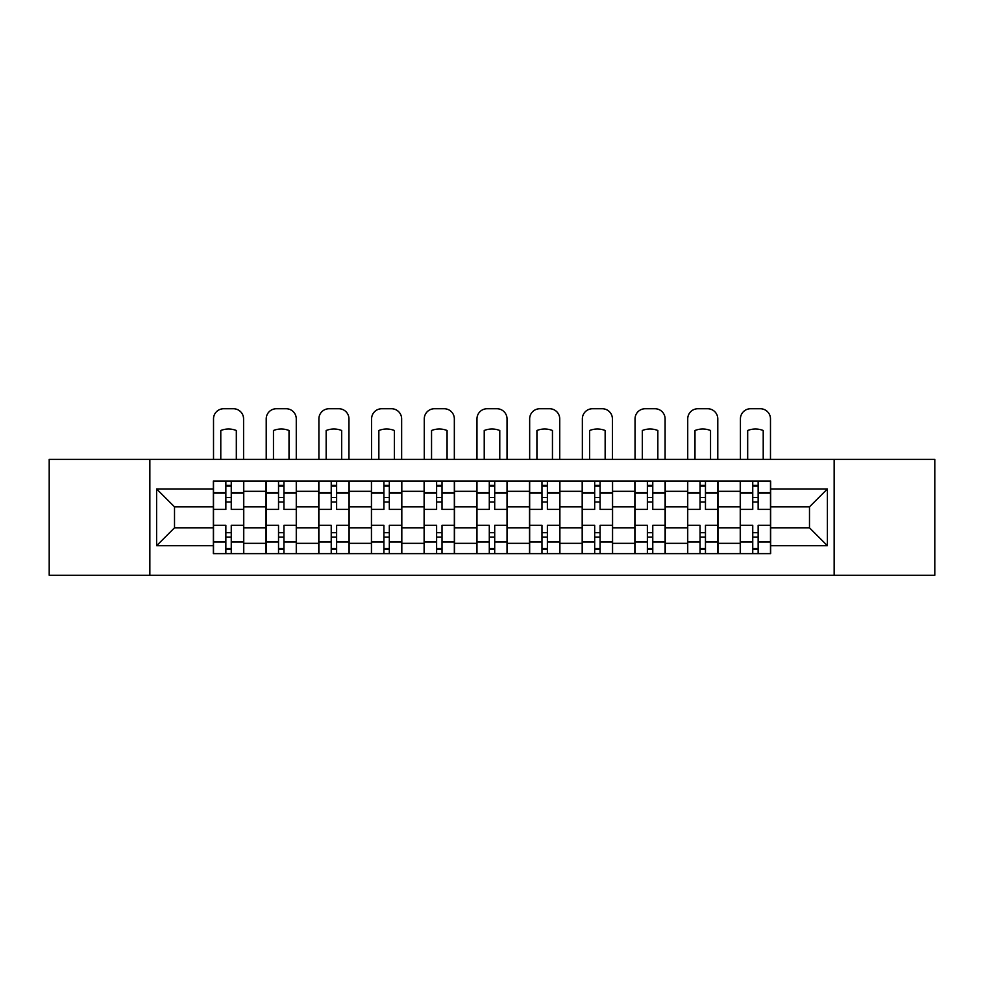 <?xml version="1.0" encoding="UTF-8"?>
<svg xmlns="http://www.w3.org/2000/svg" width="984" height="984" viewBox="0 0 984 984"><rect width="100%" height="100%" fill="white"/><g stroke="black" fill="none" stroke-linecap="round" stroke-linejoin="round"><path stroke-width="1.48" d="M834.149 575.259L934.8 575.259L934.8 459.405L49.2 459.405L49.2 575.259L834.149 575.259L834.149 459.405M266.037 553.635L266.037 491.323L243.749 491.323L243.749 553.635M243.749 491.323L243.749 481.028M266.037 491.323L266.037 481.028M296.442 481.028L296.442 553.635M318.73 553.635L318.73 481.028M349.123 481.028L349.123 553.635M371.423 553.635L371.423 481.028M401.816 481.028L401.816 553.635M424.116 553.635L424.116 481.028M454.51 481.028L454.51 553.635M476.797 553.635L476.797 481.028M507.203 481.028L507.203 553.635M529.49 553.635L529.49 481.028M559.884 481.028L559.884 553.635M582.184 553.635L582.184 481.028M612.577 481.028L612.577 553.635M634.877 553.635L634.877 481.028M665.27 481.028L665.27 553.635M687.558 553.635L687.558 481.028M717.963 481.028L717.963 553.635M740.251 553.635L740.251 481.028M740.251 527.805L717.963 527.805M687.558 527.805L665.27 527.805M634.877 527.805L612.577 527.805M582.184 527.805L559.884 527.805M529.49 527.805L507.203 527.805M476.797 527.805L454.51 527.805M424.116 527.805L401.816 527.805M371.423 527.805L349.123 527.805M318.73 527.805L296.442 527.805M266.037 527.805L243.749 527.805M740.251 506.858L717.963 506.858M687.558 506.858L665.27 506.858M634.877 506.858L612.577 506.858M582.184 506.858L559.884 506.858M529.49 506.858L507.203 506.858M476.797 506.858L454.51 506.858M424.116 506.858L401.816 506.858M371.423 506.858L349.123 506.858M318.73 506.858L296.442 506.858M266.037 506.858L243.749 506.858M174.512 527.805L213.356 527.805L213.356 506.858L174.512 506.858L174.512 527.805L156.604 545.702L156.604 488.962L213.356 488.962L213.356 506.858M770.644 506.858L770.644 527.805L809.488 527.805L809.488 506.858L770.644 506.858L770.644 481.028L213.356 481.028L213.356 488.962M770.644 488.962L827.396 488.962L827.396 545.702L770.644 545.702L770.644 527.805M213.356 527.805L213.356 553.635L770.644 553.635L770.644 545.702M213.356 545.702L156.604 545.702M149.851 575.259L149.851 459.405M231.252 548.58L225.853 548.58M225.853 486.084L231.252 486.084M283.945 548.58L278.534 548.58M278.534 486.084L283.945 486.084M336.626 548.58L331.227 548.58M331.227 486.084L336.626 486.084M389.32 548.58L383.92 548.58M383.92 486.084L389.32 486.084M442.013 548.58L436.613 548.58M436.613 486.084L442.013 486.084M494.706 548.58L489.294 548.58M489.294 486.084L494.706 486.084M547.387 548.58L541.987 548.58M541.987 486.084L547.387 486.084M600.08 548.58L594.68 548.58M594.68 486.084L600.08 486.084M652.773 548.58L647.374 548.58M647.374 486.084L652.773 486.084M705.466 548.58L700.054 548.58M700.054 486.084L705.466 486.084M758.147 548.58L752.748 548.58M752.748 486.084L758.147 486.084M156.604 488.962L174.512 506.858M809.488 527.805L827.396 545.702M809.488 506.858L827.396 488.962M243.577 553.635L243.577 509.392L231.252 509.392L231.252 481.028M225.853 481.028L225.853 509.392L213.516 509.392L213.516 481.028M243.577 509.392L243.577 481.028M213.516 553.635L213.516 525.272L225.853 525.272L225.853 553.635M231.252 553.635L231.252 525.272L243.577 525.272M225.853 501.963L231.252 501.963M213.516 525.272L213.516 509.392M231.252 532.701L225.853 532.701M231.252 549.244L225.853 549.244M225.853 537.092L231.252 537.092M231.252 497.572L225.853 497.572M225.853 485.419L231.252 485.419M243.577 459.405L243.577 418.877A10.135 10.135 0 0 0 233.442 408.741L223.651 408.741A10.135 10.135 0 0 0 213.516 418.877L213.516 459.405M220.785 459.405L220.785 430.5A20.947 20.947 0 0 1 236.32 430.5L236.32 459.405M296.27 553.635L296.27 509.392L283.945 509.392L283.945 481.028M278.534 481.028L278.534 509.392L266.209 509.392L266.209 481.028M296.27 509.392L296.27 481.028M266.209 553.635L266.209 525.272L278.534 525.272L278.534 553.635M283.945 553.635L283.945 525.272L296.27 525.272M278.534 501.963L283.945 501.963M266.209 525.272L266.209 509.392M283.945 532.701L278.534 532.701M283.945 549.244L278.534 549.244M278.534 537.092L283.945 537.092M283.945 497.572L278.534 497.572M278.534 485.419L283.945 485.419M296.27 459.405L296.27 418.877A10.135 10.135 0 0 0 286.135 408.741L276.344 408.741A10.135 10.135 0 0 0 266.209 418.877L266.209 459.405M273.466 459.405L273.466 430.5A20.947 20.947 0 0 1 289.013 430.5L289.013 459.405M348.963 553.635L348.963 509.392L336.626 509.392L336.626 481.028M331.227 481.028L331.227 509.392L318.902 509.392L318.902 481.028M348.963 509.392L348.963 481.028M318.902 553.635L318.902 525.272L331.227 525.272L331.227 553.635M336.626 553.635L336.626 525.272L348.963 525.272M331.227 501.963L336.626 501.963M318.902 525.272L318.902 509.392M336.626 532.701L331.227 532.701M336.626 549.244L331.227 549.244M331.227 537.092L336.626 537.092M336.626 497.572L331.227 497.572M331.227 485.419L336.626 485.419M348.963 459.405L348.963 418.877A10.135 10.135 0 0 0 338.828 408.741L329.037 408.741A10.135 10.135 0 0 0 318.902 418.877L318.902 459.405M326.159 459.405L326.159 430.5A20.947 20.947 0 0 1 341.694 430.5L341.694 459.405M401.644 553.635L401.644 509.392L389.32 509.392L389.32 481.028M383.92 481.028L383.92 509.392L371.595 509.392L371.595 481.028M401.644 509.392L401.644 481.028M371.595 553.635L371.595 525.272L383.92 525.272L383.92 553.635M389.32 553.635L389.32 525.272L401.644 525.272M383.92 501.963L389.32 501.963M371.595 525.272L371.595 509.392M389.32 532.701L383.92 532.701M389.32 549.244L383.92 549.244M383.92 537.092L389.32 537.092M389.32 497.572L383.92 497.572M383.92 485.419L389.32 485.419M401.644 459.405L401.644 418.877A10.135 10.135 0 0 0 391.521 408.741L381.718 408.741A10.135 10.135 0 0 0 371.595 418.877L371.595 459.405M378.852 459.405L378.852 430.5A20.947 20.947 0 0 1 394.387 430.5L394.387 459.405M454.337 553.635L454.337 509.392L442.013 509.392L442.013 481.028M436.613 481.028L436.613 509.392L424.276 509.392L424.276 481.028M454.337 509.392L454.337 481.028M424.276 553.635L424.276 525.272L436.613 525.272L436.613 553.635M442.013 553.635L442.013 525.272L454.337 525.272M436.613 501.963L442.013 501.963M424.276 525.272L424.276 509.392M442.013 532.701L436.613 532.701M442.013 549.244L436.613 549.244M436.613 537.092L442.013 537.092M442.013 497.572L436.613 497.572M436.613 485.419L442.013 485.419M454.337 459.405L454.337 418.877A10.135 10.135 0 0 0 444.202 408.741L434.411 408.741A10.135 10.135 0 0 0 424.276 418.877L424.276 459.405M431.546 459.405L431.546 430.5A20.947 20.947 0 0 1 447.08 430.5L447.08 459.405M507.031 553.635L507.031 509.392L494.706 509.392L494.706 481.028M489.294 481.028L489.294 509.392L476.969 509.392L476.969 481.028M507.031 509.392L507.031 481.028M476.969 553.635L476.969 525.272L489.294 525.272L489.294 553.635M494.706 553.635L494.706 525.272L507.031 525.272M489.294 501.963L494.706 501.963M476.969 525.272L476.969 509.392M494.706 532.701L489.294 532.701M494.706 549.244L489.294 549.244M489.294 537.092L494.706 537.092M494.706 497.572L489.294 497.572M489.294 485.419L494.706 485.419M507.031 459.405L507.031 418.877A10.135 10.135 0 0 0 496.895 408.741L487.105 408.741A10.135 10.135 0 0 0 476.969 418.877L476.969 459.405M484.226 459.405L484.226 430.5A20.947 20.947 0 0 1 499.774 430.5L499.774 459.405M559.724 553.635L559.724 509.392L547.387 509.392L547.387 481.028M541.987 481.028L541.987 509.392L529.663 509.392L529.663 481.028M559.724 509.392L559.724 481.028M529.663 553.635L529.663 525.272L541.987 525.272L541.987 553.635M547.387 553.635L547.387 525.272L559.724 525.272M541.987 501.963L547.387 501.963M529.663 525.272L529.663 509.392M547.387 532.701L541.987 532.701M547.387 549.244L541.987 549.244M541.987 537.092L547.387 537.092M547.387 497.572L541.987 497.572M541.987 485.419L547.387 485.419M559.724 459.405L559.724 418.877A10.135 10.135 0 0 0 549.589 408.741L539.798 408.741A10.135 10.135 0 0 0 529.663 418.877L529.663 459.405M536.92 459.405L536.92 430.5A20.947 20.947 0 0 1 552.454 430.5L552.454 459.405M612.405 553.635L612.405 509.392L600.08 509.392L600.08 481.028M594.68 481.028L594.68 509.392L582.356 509.392L582.356 481.028M612.405 509.392L612.405 481.028M582.356 553.635L582.356 525.272L594.68 525.272L594.68 553.635M600.08 553.635L600.08 525.272L612.405 525.272M594.68 501.963L600.08 501.963M582.356 525.272L582.356 509.392M600.08 532.701L594.68 532.701M600.08 549.244L594.68 549.244M594.68 537.092L600.08 537.092M600.08 497.572L594.68 497.572M594.68 485.419L600.08 485.419M612.405 459.405L612.405 418.877A10.135 10.135 0 0 0 602.282 408.741L592.479 408.741A10.135 10.135 0 0 0 582.356 418.877L582.356 459.405M589.613 459.405L589.613 430.5A20.947 20.947 0 0 1 605.148 430.5L605.148 459.405M665.098 553.635L665.098 509.392L652.773 509.392L652.773 481.028M647.374 481.028L647.374 509.392L635.037 509.392L635.037 481.028M665.098 509.392L665.098 481.028M635.037 553.635L635.037 525.272L647.374 525.272L647.374 553.635M652.773 553.635L652.773 525.272L665.098 525.272M647.374 501.963L652.773 501.963M635.037 525.272L635.037 509.392M652.773 532.701L647.374 532.701M652.773 549.244L647.374 549.244M647.374 537.092L652.773 537.092M652.773 497.572L647.374 497.572M647.374 485.419L652.773 485.419M665.098 459.405L665.098 418.877A10.135 10.135 0 0 0 654.963 408.741L645.172 408.741A10.135 10.135 0 0 0 635.037 418.877L635.037 459.405M642.306 459.405L642.306 430.5A20.947 20.947 0 0 1 657.841 430.5L657.841 459.405M717.791 553.635L717.791 509.392L705.466 509.392L705.466 481.028M700.054 481.028L700.054 509.392L687.73 509.392L687.73 481.028M717.791 509.392L717.791 481.028M687.73 553.635L687.73 525.272L700.054 525.272L700.054 553.635M705.466 553.635L705.466 525.272L717.791 525.272M700.054 501.963L705.466 501.963M687.73 525.272L687.73 509.392M705.466 532.701L700.054 532.701M705.466 549.244L700.054 549.244M700.054 537.092L705.466 537.092M705.466 497.572L700.054 497.572M700.054 485.419L705.466 485.419M717.791 459.405L717.791 418.877A10.135 10.135 0 0 0 707.656 408.741L697.865 408.741A10.135 10.135 0 0 0 687.73 418.877L687.73 459.405M694.987 459.405L694.987 430.5A20.947 20.947 0 0 1 710.534 430.5L710.534 459.405M770.484 553.635L770.484 509.392L758.147 509.392L758.147 481.028M752.748 481.028L752.748 509.392L740.423 509.392L740.423 481.028M770.484 509.392L770.484 481.028M740.423 553.635L740.423 525.272L752.748 525.272L752.748 553.635M758.147 553.635L758.147 525.272L770.484 525.272M752.748 501.963L758.147 501.963M740.423 525.272L740.423 509.392M758.147 532.701L752.748 532.701M758.147 549.244L752.748 549.244M752.748 537.092L758.147 537.092M758.147 497.572L752.748 497.572M752.748 485.419L758.147 485.419M770.484 459.405L770.484 418.877A10.135 10.135 0 0 0 760.349 408.741L750.558 408.741A10.135 10.135 0 0 0 740.423 418.877L740.423 459.405M747.68 459.405L747.68 430.5A20.947 20.947 0 0 1 763.215 430.5L763.215 459.405M687.558 491.323L665.27 491.323M634.877 491.323L612.577 491.323M582.184 491.323L559.884 491.323M529.49 491.323L507.203 491.323M476.797 491.323L454.51 491.323M424.116 491.323L401.816 491.323M371.423 491.323L349.123 491.323M318.73 491.323L296.442 491.323M740.251 491.323L717.963 491.323M687.558 543.34L665.27 543.34M634.877 543.34L612.577 543.34M582.184 543.34L559.884 543.34M529.49 543.34L507.203 543.34M476.797 543.34L454.51 543.34M424.116 543.34L401.816 543.34M371.423 543.34L349.123 543.34M318.73 543.34L296.442 543.34M266.037 543.34L243.749 543.34M740.251 543.34L717.963 543.34M243.577 492.677L231.252 492.677M225.853 492.677L213.516 492.677M225.853 493.132L213.516 493.132M225.853 541.532L213.516 541.532M225.853 541.987L213.516 541.987M243.577 541.987L231.252 541.987M243.577 493.132L231.252 493.132M243.577 541.532L231.252 541.532M296.27 492.677L283.945 492.677M278.534 492.677L266.209 492.677M278.534 493.132L266.209 493.132M278.534 541.532L266.209 541.532M278.534 541.987L266.209 541.987M296.27 541.987L283.945 541.987M296.27 493.132L283.945 493.132M296.27 541.532L283.945 541.532M348.963 492.677L336.626 492.677M331.227 492.677L318.902 492.677M331.227 493.132L318.902 493.132M331.227 541.532L318.902 541.532M331.227 541.987L318.902 541.987M348.963 541.987L336.626 541.987M348.963 493.132L336.626 493.132M348.963 541.532L336.626 541.532M401.644 492.677L389.32 492.677M383.92 492.677L371.595 492.677M383.92 493.132L371.595 493.132M383.92 541.532L371.595 541.532M383.92 541.987L371.595 541.987M401.644 541.987L389.32 541.987M401.644 493.132L389.32 493.132M401.644 541.532L389.32 541.532M454.337 492.677L442.013 492.677M436.613 492.677L424.276 492.677M436.613 493.132L424.276 493.132M436.613 541.532L424.276 541.532M436.613 541.987L424.276 541.987M454.337 541.987L442.013 541.987M454.337 493.132L442.013 493.132M454.337 541.532L442.013 541.532M507.031 492.677L494.706 492.677M489.294 492.677L476.969 492.677M489.294 493.132L476.969 493.132M489.294 541.532L476.969 541.532M489.294 541.987L476.969 541.987M507.031 541.987L494.706 541.987M507.031 493.132L494.706 493.132M507.031 541.532L494.706 541.532M559.724 492.677L547.387 492.677M541.987 492.677L529.663 492.677M541.987 493.132L529.663 493.132M541.987 541.532L529.663 541.532M541.987 541.987L529.663 541.987M559.724 541.987L547.387 541.987M559.724 493.132L547.387 493.132M559.724 541.532L547.387 541.532M612.405 492.677L600.08 492.677M594.68 492.677L582.356 492.677M594.68 493.132L582.356 493.132M594.68 541.532L582.356 541.532M594.68 541.987L582.356 541.987M612.405 541.987L600.08 541.987M612.405 493.132L600.08 493.132M612.405 541.532L600.08 541.532M665.098 492.677L652.773 492.677M647.374 492.677L635.037 492.677M647.374 493.132L635.037 493.132M647.374 541.532L635.037 541.532M647.374 541.987L635.037 541.987M665.098 541.987L652.773 541.987M665.098 493.132L652.773 493.132M665.098 541.532L652.773 541.532M717.791 492.677L705.466 492.677M700.054 492.677L687.73 492.677M700.054 493.132L687.73 493.132M700.054 541.532L687.73 541.532M700.054 541.987L687.73 541.987M717.791 541.987L705.466 541.987M717.791 493.132L705.466 493.132M717.791 541.532L705.466 541.532M770.484 492.677L758.147 492.677M752.748 492.677L740.423 492.677M752.748 493.132L740.423 493.132M752.748 541.532L740.423 541.532M752.748 541.987L740.423 541.987M770.484 541.987L758.147 541.987M770.484 493.132L758.147 493.132M770.484 541.532L758.147 541.532"/></g></svg>
